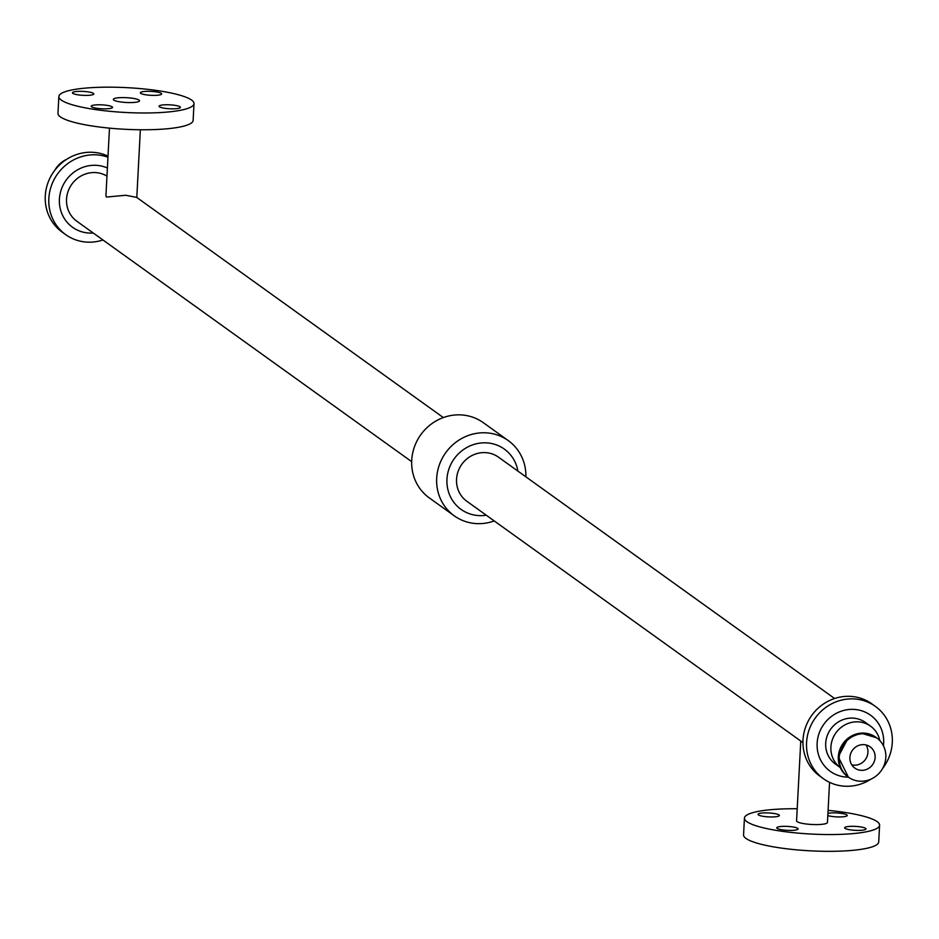 <?xml version="1.0" encoding="UTF-8"?>
<svg xmlns="http://www.w3.org/2000/svg" width="939" height="939" viewBox="0 0 939 939"><rect width="100%" height="100%" fill="white"/><g stroke="black" fill="none" stroke-linecap="round" stroke-linejoin="round"><path stroke-width="1.41" d="M784.605 826.332A10.681 1.96 -177 0 1 798.115 828.937A10.681 1.96 -177 0 1 787.34 830.334A10.681 1.96 -177 0 1 776.776 827.811A10.681 1.96 -177 0 1 784.605 826.332M827.928 813.327A10.681 1.96 -177 0 1 833.762 812.869A10.681 1.96 -177 0 1 847.26 815.463A10.681 1.96 -177 0 1 839.724 816.942A10.681 1.96 -177 0 1 827.811 815.58M852.495 826.32A10.681 1.96 -177 0 1 866.004 828.914A10.681 1.96 -177 0 1 855.229 830.322A10.681 1.96 -177 0 1 844.654 827.799A10.681 1.96 -177 0 1 852.495 826.32M765.872 812.881A10.681 1.96 -177 0 1 779.382 815.486A10.681 1.96 -177 0 1 768.607 816.883A10.681 1.96 -177 0 1 758.043 814.359A10.681 1.96 -177 0 1 765.872 812.881M99.018 104.781A10.681 1.96 -177 0 1 112.527 107.375A10.681 1.96 -177 0 1 101.752 108.771A10.681 1.96 -177 0 1 91.189 106.26A10.681 1.96 -177 0 1 99.018 104.781M148.162 91.306A10.681 1.96 -177 0 1 161.672 93.912A10.681 1.96 -177 0 1 150.909 95.309A10.681 1.96 -177 0 1 140.334 92.785A10.681 1.96 -177 0 1 148.162 91.306M166.907 104.757A10.681 1.96 -177 0 1 180.405 107.363A10.681 1.96 -177 0 1 169.642 108.76A10.681 1.96 -177 0 1 159.067 106.236A10.681 1.96 -177 0 1 166.907 104.757M80.285 91.329A10.681 1.96 -177 0 1 93.794 93.923A10.681 1.96 -177 0 1 83.019 95.32A10.681 1.96 -177 0 1 72.444 92.808A10.681 1.96 -177 0 1 80.285 91.329M863.751 733.699A24.214 22.888 -54.3 0 1 876.639 737.808A24.214 22.888 -54.3 0 1 881.099 770.825A24.214 22.888 -54.3 0 1 848.386 777.152A24.214 22.888 -54.3 0 1 840.593 750.496A24.214 22.888 -54.3 0 1 863.751 733.699M863.187 744.615A13.111 12.383 -54.3 0 1 870.148 746.834A13.111 12.383 -54.3 0 1 872.566 764.698A13.111 12.383 -54.3 0 1 854.866 768.125A13.111 12.383 -54.3 0 1 850.64 753.7A13.111 12.383 -54.3 0 1 863.187 744.615M851.779 764.839A13.111 12.383 125.7 0 0 865.382 759.534A13.111 12.383 125.7 0 0 866.051 744.956M829.56 782.34L827.459 822.447A15.458 2.84 -177 0 1 816.12 824.595A15.458 2.84 -177 0 1 796.577 820.827L800.767 741.035L802.293 742.139M828.092 810.369A67.667 12.43 -177 0 1 879.597 825.181L878.716 841.966A67.667 12.43 -177 0 1 829.114 851.333A67.667 12.43 -177 0 1 743.559 834.877L744.439 818.104A67.667 12.43 -177 0 1 797.211 808.749M879.597 825.181A67.667 12.43 -177 0 1 829.994 834.548A67.667 12.43 -177 0 1 744.439 818.104M834.607 698.51L498.503 457.176A27.137 25.646 125.7 0 0 484.066 452.586A27.137 25.646 125.7 0 0 458.115 471.401A27.137 25.646 125.7 0 0 466.847 501.273L800.861 741.106M66.61 159.36A24.214 22.888 125.7 0 0 54.92 170.123M129.911 102.586A13.111 2.406 3 0 0 139.524 100.766A13.111 2.406 3 0 0 126.554 97.679A13.111 2.406 3 0 0 113.337 99.393A13.111 2.406 3 0 0 129.911 102.586M136.707 197.401L125.709 195.265L106.471 197.061L105.931 195.852L109.476 128.138M58.852 96.541L57.972 113.326A67.667 12.43 3 0 0 143.526 129.77A67.667 12.43 3 0 0 193.129 120.403L194.009 103.619A67.667 12.43 3 0 0 127.082 87.667A67.667 12.43 3 0 0 58.852 96.541A67.667 12.43 3 0 0 144.406 112.985A67.667 12.43 3 0 0 194.009 103.619M106.964 176.121A27.137 25.646 125.7 0 0 94.064 172.541A27.137 25.646 125.7 0 0 68.101 191.368A27.137 25.646 125.7 0 0 76.834 221.228L411.681 461.659M108.008 156.167A44.52 42.067 125.7 0 0 90.437 152.235A44.52 42.067 125.7 0 0 47.842 183.105A44.52 42.067 125.7 0 0 62.174 232.097L65.73 234.656A44.52 42.067 125.7 0 0 102.961 239.985M107.962 157.212A44.52 42.067 125.7 0 0 93.994 154.794A44.52 42.067 125.7 0 0 51.41 185.664A44.52 42.067 125.7 0 0 65.73 234.656M107.386 168.011A34.543 32.654 125.7 0 0 94.44 165.276A34.543 32.654 125.7 0 0 59.368 200.394A34.543 32.654 125.7 0 0 93.243 233.013M525.887 476.848A46.304 43.757 125.7 0 0 508.269 440.602L483.315 422.679A46.304 43.757 125.7 0 0 458.69 414.838A46.304 43.757 125.7 0 0 414.392 446.952A46.304 43.757 125.7 0 0 429.299 497.905L454.253 515.828A46.304 43.757 125.7 0 0 494.231 520.934M508.269 440.602A46.304 43.757 125.7 0 0 483.644 432.762A46.304 43.757 125.7 0 0 439.358 464.864A46.304 43.757 125.7 0 0 454.253 515.828M517.917 471.12A37.102 35.06 125.7 0 0 484.583 442.809A37.102 35.06 125.7 0 0 446.917 482.036A37.102 35.06 125.7 0 0 486.261 515.218M882.648 768.384A44.52 42.067 125.7 0 0 875.394 706.41L871.838 703.851A44.52 42.067 125.7 0 0 848.152 696.304A44.52 42.067 125.7 0 0 805.568 727.185A44.52 42.067 125.7 0 0 819.9 776.177L823.456 778.736A44.52 42.067 125.7 0 0 870.958 779.147M875.394 706.41A44.52 42.067 125.7 0 0 851.72 698.862A44.52 42.067 125.7 0 0 809.136 729.732A44.52 42.067 125.7 0 0 823.456 778.736M883.423 745.789A34.543 32.654 125.7 0 0 852.166 709.344A34.543 32.654 125.7 0 0 817.141 743.172A34.543 32.654 125.7 0 0 848.422 777.175M870.547 726.164L865.347 722.431A25.646 24.238 125.7 0 0 851.708 718.089A25.646 24.238 125.7 0 0 827.177 735.871A25.646 24.238 125.7 0 0 835.428 764.088L840.229 767.539A25.646 24.238 125.7 0 1 832.47 739.357A25.646 24.238 125.7 0 1 856.92 721.821A25.646 24.238 125.7 0 1 870.547 726.164A25.646 24.238 125.7 0 1 879.808 740.589M847.952 776.835A24.214 22.888 -54.3 0 1 847.518 776.53A24.214 22.888 -54.3 0 1 838.327 756.857A24.214 22.888 -54.3 0 1 862.882 733.077A24.214 22.888 -54.3 0 1 875.77 737.185A24.214 22.888 -54.3 0 1 876.193 737.502M876.639 737.808L860.981 733.136L848.081 738.195L838.281 756.799L848.386 777.152M802.223 742.08L802.951 742.608M443.337 417.573L136.801 197.472L140.357 129.758"/></g></svg>
